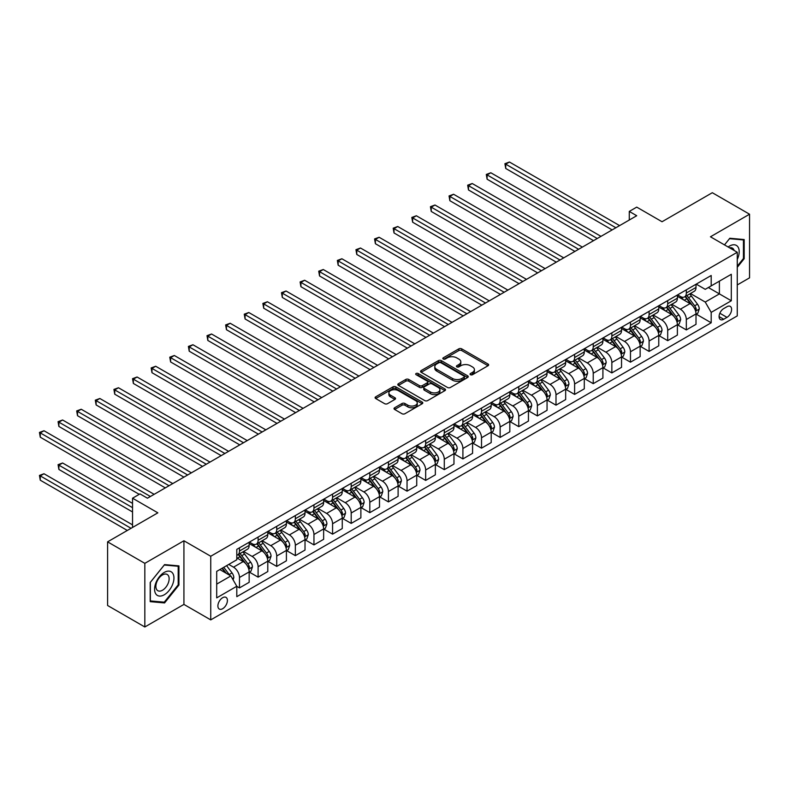 <?xml version="1.0" encoding="UTF-8"?>
<svg xmlns="http://www.w3.org/2000/svg" width="789" height="789" viewBox="0 0 789 789"><rect width="100%" height="100%" fill="white"/><g stroke="black" fill="none" stroke-linecap="round" stroke-linejoin="round"><path stroke-width="1.18" d="M470.471 374.706A1.45 0.838 0 0 0 472.512 374.706L488.046 365.731A2.071 1.193 0 0 0 488.657 364.893A2.071 1.193 0 0 0 488.046 364.045L461.733 348.856A2.071 1.193 0 0 0 458.803 348.856L443.27 357.821A1.45 0.838 0 0 0 442.846 358.413A1.45 0.838 0 0 0 443.27 359.005A1.45 0.838 0 0 0 445.321 359.005L447.333 357.841A6.618 3.817 0 0 1 456.683 357.841L458.882 359.113A6.618 3.817 0 0 1 460.815 361.806A6.618 3.817 0 0 1 458.882 364.508L456.87 365.672A1.45 0.838 0 0 0 456.446 366.264A1.45 0.838 0 0 0 456.87 366.855A1.45 0.838 0 0 0 458.922 366.855L460.924 365.692A6.618 3.817 0 0 1 470.283 365.692L472.473 366.954A6.618 3.817 0 0 1 474.416 369.656A6.618 3.817 0 0 1 472.473 372.359L470.471 373.522A1.45 0.838 0 0 0 470.047 374.114A1.45 0.838 0 0 0 470.471 374.706L470.471 373.522M222.656 608.714A6.736 3.896 120 0 0 227.054 602.766A6.736 3.896 120 0 0 226.019 597.372A6.736 3.896 120 0 0 222.656 597.707A6.736 3.896 120 0 0 218.247 603.644A6.736 3.896 120 0 0 219.283 609.039A6.736 3.896 120 0 0 222.656 608.714M394.628 407.765A2.071 1.193 0 0 0 394.017 408.613A2.071 1.193 0 0 0 394.628 409.461L402.005 413.722A2.071 1.193 0 0 0 404.935 413.722L422.184 403.761A2.071 1.193 0 0 0 422.786 402.913A2.071 1.193 0 0 0 422.184 402.074L395.871 386.876A2.071 1.193 0 0 0 392.942 386.876L375.692 396.837A2.071 1.193 0 0 0 375.091 397.686A2.071 1.193 0 0 0 375.692 398.524L384.608 403.672A2.071 1.193 0 0 0 387.537 403.672L394.914 399.412A2.071 1.193 0 0 0 395.526 398.573A2.071 1.193 0 0 0 394.914 397.725L390.496 395.171A5.533 3.195 0 0 1 388.878 392.912A5.533 3.195 0 0 1 392.291 389.963A5.533 3.195 0 0 1 398.317 390.654L415.645 400.654A5.533 3.195 0 0 1 417.263 402.913A5.533 3.195 0 0 1 413.85 405.862A5.533 3.195 0 0 1 407.824 405.171L404.935 403.504A2.071 1.193 0 0 0 402.005 403.504L394.628 407.765L394.628 409.461M737.261 284.947L749.55 277.846L749.55 214.213L712.309 192.713L662.04 221.739L636.723 207.122L629.277 211.422L636.723 215.722L147.435 498.204L139.988 493.904L132.542 498.204L132.542 527.446M144.831 563.346L144.831 626.979L183.926 604.413L183.926 540.771L144.831 563.346L107.59 541.846L157.859 512.83L132.542 498.204M183.926 540.771L210.742 556.255L737.261 252.263L737.261 315.906L210.742 619.888L210.742 556.255M749.55 214.213L710.455 236.789L737.261 252.263M447.481 387.468A2.071 1.193 0 0 0 450.401 387.468L467.65 377.507A2.071 1.193 0 0 0 468.262 376.669A2.071 1.193 0 0 0 467.65 375.82L441.337 360.632A2.071 1.193 0 0 0 438.408 360.632L421.158 370.583A2.071 1.193 0 0 0 420.557 371.432A2.071 1.193 0 0 0 421.158 372.28L447.481 387.468M416.691 375.012A1.45 0.838 0 0 1 418.16 375.219L444.888 390.654L427.668 400.595A2.071 1.193 0 0 1 424.738 400.595L398.425 385.397L398.425 383.71A2.071 1.193 0 0 0 397.824 384.559A2.071 1.193 0 0 0 398.425 385.397M398.425 383.71L405.812 379.45A2.071 1.193 0 0 1 408.732 379.45L419.403 385.614A2.071 1.193 0 0 0 422.332 385.614L427.224 382.783A2.071 1.193 0 0 0 427.835 381.945A2.071 1.193 0 0 0 427.224 381.097L416.119 374.686A1.45 0.838 0 0 1 415.695 374.094A1.45 0.838 0 0 1 416.582 373.315A1.45 0.838 0 0 1 418.16 373.503L444.917 388.947A2.071 1.193 0 0 1 445.529 389.796A2.071 1.193 0 0 1 444.917 390.634L444.917 388.947M144.831 626.979L107.59 605.488L107.59 541.846M726.985 306.704L723.71 308.598A6.529 3.767 120 0 0 719.44 314.347A6.529 3.767 120 0 0 720.446 319.584A6.529 3.767 120 0 0 723.71 319.259L726.985 317.365A6.529 3.767 120 0 0 731.255 311.606A6.529 3.767 120 0 0 730.249 306.379A6.529 3.767 120 0 0 726.985 306.704M696.223 284.129L705.238 289.326L711.195 285.894L711.195 275.489L236.799 549.371L236.799 559.776L216.699 571.384L216.699 597.875L236.799 586.266L236.799 596.671L711.195 322.78L711.195 312.375L705.238 302.059L690.424 293.508M711.195 285.894L731.304 274.286L731.304 300.767L711.195 312.375M183.926 604.413L210.742 619.888M629.277 211.422L629.277 220.023M708.364 287.521L719.39 293.893L719.39 281.16L731.304 274.286M705.238 302.059L719.39 293.893L731.304 300.767M216.699 584.116L230.842 575.95L219.825 569.579M236.799 586.355L239.481 587.904L239.481 577.489A8.423 4.862 -120 0 0 233.524 567.173L228.761 564.421M239.481 587.904L249.166 582.312L249.166 571.907A8.423 4.862 -120 0 0 243.209 561.581L236.799 557.882M249.393 572.124L258.102 577.154L258.102 566.749A8.423 4.862 -120 0 0 252.145 556.423L243.594 551.491M258.102 577.154L267.787 571.561L267.787 561.157A8.423 4.862 -120 0 0 261.83 550.84L249.166 543.522M268.004 561.374L276.722 566.403L276.722 555.998A8.423 4.862 -120 0 0 270.765 545.672L262.204 540.741M276.722 566.403L286.407 560.811L286.407 550.406A8.423 4.862 -120 0 0 280.44 540.09L267.787 532.772M286.624 550.623L295.342 555.653L295.342 545.248A8.423 4.862 -120 0 0 289.385 534.922L280.825 529.991M295.342 555.653L305.018 550.061L305.018 539.656A8.423 4.862 -120 0 0 299.061 529.34L286.407 522.032M305.244 539.873L313.953 544.903L313.953 534.498A8.423 4.862 -120 0 0 307.996 524.182L299.445 519.241M313.953 544.903L323.638 539.311L323.638 528.906A8.423 4.862 -120 0 0 317.681 518.59L305.018 511.282M323.865 529.123L332.573 534.153L332.573 523.748A8.423 4.862 -120 0 0 326.616 513.432L318.066 508.491M332.573 534.153L342.258 528.561L342.258 518.156A8.423 4.862 -120 0 0 336.301 507.84L323.638 500.532M342.485 518.373L351.194 523.403L351.194 512.998A8.423 4.862 -120 0 0 345.237 502.682L336.686 497.741M351.194 523.403L360.879 517.811L360.879 507.406A8.423 4.862 -120 0 0 354.922 497.09L342.258 489.782M361.096 507.623L369.814 512.653L369.814 502.248A8.423 4.862 -120 0 0 363.857 491.932L355.297 486.991M369.814 512.653L379.489 507.061L379.489 496.656A8.423 4.862 -120 0 0 373.532 486.34L360.879 479.031M379.716 496.873L388.435 501.903L388.435 491.498A8.423 4.862 -120 0 0 382.468 481.182L373.917 476.24M388.435 501.903L398.11 496.32L398.11 485.916A8.423 4.862 -120 0 0 392.153 475.589L379.489 468.281M398.337 486.123L407.045 491.152L407.045 480.748A8.423 4.862 -120 0 0 401.088 470.431L392.537 465.49M407.045 491.152L416.73 485.57L416.73 475.165A8.423 4.862 -120 0 0 410.773 464.839L398.11 457.531M416.957 475.373L425.666 480.412L425.666 469.997A8.423 4.862 -120 0 0 419.709 459.681L411.158 454.74M425.666 480.412L435.35 474.82L435.35 464.415A8.423 4.862 -120 0 0 429.394 454.089L416.73 446.781M435.567 464.632L444.286 469.662L444.286 459.257A8.423 4.862 -120 0 0 438.329 448.931L429.768 443.99M444.286 469.662L453.971 464.07L453.971 453.665A8.423 4.862 -120 0 0 448.004 443.349L435.35 436.031M454.188 453.882L462.906 458.912L462.906 448.507A8.423 4.862 -120 0 0 456.949 438.181L448.389 433.25M462.906 458.912L472.581 453.32L472.581 442.915A8.423 4.862 -120 0 0 466.624 432.599L453.971 425.281M472.808 443.132L481.517 448.162L481.517 437.757A8.423 4.862 -120 0 0 475.56 427.431L467.009 422.5M481.517 448.162L491.202 442.57L491.202 432.165A8.423 4.862 -120 0 0 485.245 421.849L472.581 414.541M491.429 432.382L500.137 437.412L500.137 427.007A8.423 4.862 -120 0 0 494.18 416.691L485.629 411.75M500.137 437.412L509.822 431.82L509.822 421.415A8.423 4.862 -120 0 0 503.865 411.099L491.202 403.79M510.049 421.632L518.758 426.662L518.758 416.257A8.423 4.862 -120 0 0 512.801 405.94L504.25 400.999M518.758 426.662L528.443 421.07L528.443 410.665A8.423 4.862 -120 0 0 522.486 400.348L509.822 393.04M528.66 410.882L537.378 415.911L537.378 405.507A8.423 4.862 -120 0 0 531.421 395.19L522.86 390.249M537.378 415.911L547.053 410.319L547.053 399.915A8.423 4.862 -120 0 0 541.096 389.598L528.443 382.29M547.28 400.131L555.998 405.161L555.998 394.756A8.423 4.862 -120 0 0 550.041 384.44L541.481 379.499M555.998 405.161L565.674 399.569L565.674 389.164A8.423 4.862 -120 0 0 559.717 378.848L547.053 371.54M565.9 389.381L574.609 394.411L574.609 384.006A8.423 4.862 -120 0 0 568.652 373.69L560.101 368.749M574.609 394.411L584.294 388.829L584.294 378.424A8.423 4.862 -120 0 0 578.337 368.098L565.674 360.79M584.521 378.631L593.229 383.661L593.229 373.256A8.423 4.862 -120 0 0 587.272 362.94L578.722 357.999M593.229 383.661L602.914 378.079L602.914 367.674A8.423 4.862 -120 0 0 596.957 357.348L584.294 350.04M603.131 367.881L611.85 372.921L611.85 362.506A8.423 4.862 -120 0 0 605.893 352.19L597.342 347.249M611.85 372.921L621.535 367.329L621.535 356.924A8.423 4.862 -120 0 0 615.578 346.598L602.914 339.29M621.752 357.141L630.47 362.171L630.47 351.766A8.423 4.862 -120 0 0 624.513 341.44L615.953 336.499M630.47 362.171L640.145 356.579L640.145 346.174A8.423 4.862 -120 0 0 634.188 335.858L621.535 328.54M640.372 346.391L649.091 351.421L649.091 341.016A8.423 4.862 -120 0 0 643.124 330.69L634.573 325.758M649.091 351.421L658.766 345.829L658.766 335.424A8.423 4.862 -120 0 0 652.809 325.107L640.145 317.789M658.993 335.641L667.701 340.67L667.701 330.266A8.423 4.862 -120 0 0 661.744 319.939L653.193 315.008M667.701 340.67L677.386 335.078L677.386 324.673A8.423 4.862 -120 0 0 671.429 314.357L658.766 307.049M677.613 324.89L686.322 329.92L686.322 319.515A8.423 4.862 -120 0 0 680.365 309.199L671.814 304.258M686.322 329.92L696.006 324.328L696.006 313.923A8.423 4.862 -120 0 0 690.05 303.607L677.386 296.299M677.613 294.879L680.365 296.467A8.423 4.862 -120 0 0 684.576 296.881A8.423 4.862 -120 0 0 686.322 293.025L686.322 289.849M658.993 305.629L661.744 307.217A8.423 4.862 -120 0 0 665.955 307.631A8.423 4.862 -120 0 0 667.701 303.775L667.701 300.599M640.372 316.379L643.124 317.967A8.423 4.862 -120 0 0 647.345 318.381A8.423 4.862 -120 0 0 649.091 314.525L649.091 311.339M621.752 327.119L624.513 328.717A8.423 4.862 -120 0 0 628.725 329.131A8.423 4.862 -120 0 0 630.47 325.275L630.47 322.09M603.131 337.87L605.893 339.467A8.423 4.862 -120 0 0 610.104 339.881A8.423 4.862 -120 0 0 611.85 336.025L611.85 332.84M584.521 348.62L587.272 350.217A8.423 4.862 -120 0 0 591.484 350.632A8.423 4.862 -120 0 0 593.229 346.775L593.229 343.59M565.9 359.37L568.652 360.958A8.423 4.862 -120 0 0 572.863 361.382A8.423 4.862 -120 0 0 574.609 357.525L574.609 354.34M547.28 370.12L550.041 371.708A8.423 4.862 -120 0 0 554.253 372.132A8.423 4.862 -120 0 0 555.998 368.276L555.998 365.09M528.66 380.87L531.421 382.458A8.423 4.862 -120 0 0 535.632 382.882A8.423 4.862 -120 0 0 537.378 379.026L537.378 375.84M510.049 391.62L512.801 393.208A8.423 4.862 -120 0 0 517.012 393.632A8.423 4.862 -120 0 0 518.758 389.766L518.758 386.59M491.429 402.37L494.18 403.958A8.423 4.862 -120 0 0 498.392 404.372A8.423 4.862 -120 0 0 500.137 400.516L500.137 397.34M472.808 413.12L475.56 414.708A8.423 4.862 -120 0 0 479.781 415.122A8.423 4.862 -120 0 0 481.517 411.266L481.517 408.091M454.188 423.871L456.949 425.458A8.423 4.862 -120 0 0 461.161 425.873A8.423 4.862 -120 0 0 462.906 422.016L462.906 418.831M435.567 434.611L438.329 436.209A8.423 4.862 -120 0 0 442.54 436.623A8.423 4.862 -120 0 0 444.286 432.767L444.286 429.581M416.957 445.361L419.709 446.959A8.423 4.862 -120 0 0 423.92 447.373A8.423 4.862 -120 0 0 425.666 443.517L425.666 440.331M398.337 456.111L401.088 457.709A8.423 4.862 -120 0 0 405.299 458.123A8.423 4.862 -120 0 0 407.045 454.267L407.045 451.081M379.716 466.861L382.468 468.459A8.423 4.862 -120 0 0 386.689 468.873A8.423 4.862 -120 0 0 388.435 465.017L388.435 461.831M361.096 477.611L363.857 479.199A8.423 4.862 -120 0 0 368.068 479.623A8.423 4.862 -120 0 0 369.814 475.767L369.814 472.581M342.485 488.361L345.237 489.949A8.423 4.862 -120 0 0 349.448 490.373A8.423 4.862 -120 0 0 351.194 486.517L351.194 483.332M323.865 499.112L326.616 500.699A8.423 4.862 -120 0 0 330.828 501.123A8.423 4.862 -120 0 0 332.573 497.257L332.573 494.082M305.244 509.862L307.996 511.45A8.423 4.862 -120 0 0 312.217 511.864A8.423 4.862 -120 0 0 313.953 508.008L313.953 504.832M286.624 520.612L289.385 522.2A8.423 4.862 -120 0 0 293.597 522.614A8.423 4.862 -120 0 0 295.342 518.758L295.342 515.582M268.004 531.362L270.765 532.95A8.423 4.862 -120 0 0 274.976 533.364A8.423 4.862 -120 0 0 276.722 529.508L276.722 526.332M249.393 542.102L252.145 543.7A8.423 4.862 -120 0 0 256.356 544.114A8.423 4.862 -120 0 0 258.102 540.258L258.102 537.072M696.223 314.14L711.195 322.78M684.576 296.881L694.261 291.299A8.423 4.862 -120 0 0 696.006 287.443L696.006 284.257M665.955 307.631L675.64 302.049A8.423 4.862 -120 0 0 677.386 298.183L677.386 295.007M647.345 318.381L657.02 312.789A8.423 4.862 -120 0 0 658.766 308.933L658.766 305.757M628.725 329.131L638.4 323.539A8.423 4.862 -120 0 0 640.145 319.683L640.145 316.507M610.104 339.881L619.789 334.289A8.423 4.862 -120 0 0 621.535 330.433L621.535 327.257M591.484 350.632L601.169 345.04A8.423 4.862 -120 0 0 602.914 341.183L602.914 337.998M572.863 361.382L582.548 355.79A8.423 4.862 -120 0 0 584.294 351.933L584.294 348.748M554.253 372.132L563.928 366.54A8.423 4.862 -120 0 0 565.674 362.684L565.674 359.498M535.632 382.882L545.317 377.29A8.423 4.862 -120 0 0 547.053 373.434L547.053 370.248M517.012 393.632L526.697 388.04A8.423 4.862 -120 0 0 528.443 384.184L528.443 380.998M498.392 404.372L508.077 398.79A8.423 4.862 -120 0 0 509.822 394.934L509.822 391.748M479.781 415.122L489.456 409.54A8.423 4.862 -120 0 0 491.202 405.674L491.202 402.498M461.161 425.873L470.836 420.281A8.423 4.862 -120 0 0 472.581 416.424L472.581 413.249M442.54 436.623L452.225 431.031A8.423 4.862 -120 0 0 453.971 427.174L453.971 423.999M423.92 447.373L433.605 441.781A8.423 4.862 -120 0 0 435.35 437.925L435.35 434.749M405.299 458.123L414.984 452.531A8.423 4.862 -120 0 0 416.73 448.675L416.73 445.489M386.689 468.873L396.364 463.281A8.423 4.862 -120 0 0 398.11 459.425L398.11 456.239M368.068 479.623L377.753 474.031A8.423 4.862 -120 0 0 379.489 470.175L379.489 466.989M349.448 490.373L359.133 484.781A8.423 4.862 -120 0 0 360.879 480.925L360.879 477.739M330.828 501.123L340.513 495.531A8.423 4.862 -120 0 0 342.258 491.675L342.258 488.49M312.217 511.864L321.892 506.282A8.423 4.862 -120 0 0 323.638 502.425L323.638 499.24M293.597 522.614L303.272 517.032A8.423 4.862 -120 0 0 305.018 513.166L305.018 509.99M274.976 533.364L284.661 527.772A8.423 4.862 -120 0 0 286.407 523.916L286.407 520.74M256.356 544.114L266.041 538.522A8.423 4.862 -120 0 0 267.787 534.666L267.787 531.49M236.799 555.209A8.423 4.862 -120 0 0 237.736 554.864L247.421 549.272A8.423 4.862 -120 0 0 249.166 545.416L249.166 542.24M237.736 554.864A8.423 4.862 -120 0 0 239.481 551.008L239.481 547.822M230.842 575.95L236.799 586.266M737.261 267.323L744.185 258.713L744.185 239.55L729.815 238.258L724.489 244.896L729.519 238.682L743.445 239.935L743.445 258.496L737.261 266.189M150.196 601.652L164.566 602.934L178.935 585.053L178.935 565.891L164.566 564.608L150.196 582.489L150.196 601.652M743.445 258.279L744.185 258.713M178.196 584.629L178.935 585.053M163.047 602.056L164.566 602.934M471.043 374.903L472.473 374.085A6.618 3.817 0 0 0 474.416 371.382L474.416 369.656M460.815 361.806L460.815 363.532A6.618 3.817 0 0 1 458.882 366.234L457.452 367.053M488.016 365.751L461.733 350.572A2.071 1.193 0 0 0 458.803 350.572L443.852 359.212M467.621 377.527L441.337 362.348A2.071 1.193 0 0 0 438.408 362.348L421.188 372.29M464.001 377.26A1.45 0.838 0 0 0 464.425 376.669A1.45 0.838 0 0 0 464.001 376.077L440.893 362.743A1.45 0.838 0 0 0 438.852 362.743L436.731 363.966A6.618 3.817 0 0 0 434.798 366.668A6.618 3.817 0 0 0 436.731 369.36L452.521 378.483A6.618 3.817 0 0 0 461.881 378.483L464.001 377.26L464.001 378.976A1.45 0.838 0 0 0 464.425 378.385L464.425 376.669M434.798 366.668L434.798 368.384A6.618 3.817 0 0 0 436.731 371.086L436.731 369.36M464.001 378.976L461.881 380.199A6.618 3.817 0 0 1 452.521 380.199L436.731 371.086M398.455 385.417L405.812 381.176L405.812 379.45M427.835 381.945L427.835 383.661A2.071 1.193 0 0 1 427.224 384.509L422.332 387.33A2.071 1.193 0 0 1 419.403 387.33L408.732 381.176A2.071 1.193 0 0 0 405.812 381.176M430.478 392.005A5.533 3.195 0 0 0 436.504 392.695A5.533 3.195 0 0 0 439.927 389.746A5.533 3.195 0 0 0 438.299 387.488L432.194 383.967A2.071 1.193 0 0 0 429.275 383.967L424.374 386.797A2.071 1.193 0 0 0 423.772 387.636A2.071 1.193 0 0 0 424.374 388.484L430.478 392.005L430.478 393.731A5.533 3.195 0 0 0 436.504 394.421A5.533 3.195 0 0 0 439.927 391.472L439.927 389.746M423.772 387.636L423.772 389.362A2.071 1.193 0 0 0 424.374 390.2L424.374 388.484M430.478 393.731L424.374 390.2M417.263 402.913L417.263 404.639A5.533 3.195 0 0 1 413.85 407.588A5.533 3.195 0 0 1 407.824 406.897L404.935 405.23A2.071 1.193 0 0 0 402.005 405.23L394.658 409.471M388.878 392.912L388.878 394.638A5.533 3.195 0 0 0 390.496 396.897L390.496 395.171M394.914 397.725L394.914 399.412L390.496 396.897M422.184 402.074L422.184 403.761L395.871 388.602A2.071 1.193 0 0 0 392.942 388.602L375.722 398.544L375.692 396.837M696.006 314.269L697.792 313.233L699.281 308.933A5.582 3.225 -120 0 0 697.496 304.179L691.411 296.062A16.115 9.3 -120 0 0 689.655 293.952M683.599 299.889A16.115 9.3 -120 0 0 680.305 296.427M695.494 310.846L696.263 309.18A5.582 3.225 -120 0 0 694.665 305.816L688.58 297.69A16.115 9.3 -120 0 0 686.824 295.589M685.325 296.457A13.374 7.722 60 0 1 687.525 298.952L692.673 305.826M505.729 211.462L574.915 251.405L468.488 189.962L468.488 185.662L472.216 183.512L582.361 247.105M685.039 296.615A16.115 9.3 60 0 1 686.795 298.725L690.839 304.13M615.874 227.755L505.729 164.171L509.447 162.021L619.592 225.605M612.146 229.905L505.729 168.471L505.729 164.171L504.911 163.698L509.447 162.021M505.729 168.471L504.911 163.698M677.386 325.019L679.171 323.983L680.66 319.683A5.582 3.225 -120 0 0 678.885 314.929L672.79 306.813A16.115 9.3 -120 0 0 671.035 304.702M664.979 310.629A16.115 9.3 -120 0 0 661.685 307.177M676.873 321.596L677.652 319.92A5.582 3.225 -120 0 0 676.055 316.567L669.969 308.44A16.115 9.3 -120 0 0 668.204 306.339M666.705 307.207A13.374 7.722 60 0 1 668.904 309.702L674.053 316.576M487.109 222.212L556.294 262.155L449.868 200.712L449.868 196.412L453.596 194.262L563.74 257.855M666.419 307.365A16.115 9.3 60 0 1 668.175 309.475L672.228 314.88M658.766 335.769L660.551 334.733L662.04 330.433A5.582 3.225 -120 0 0 660.265 325.679L654.18 317.553A16.115 9.3 -120 0 0 652.414 315.452M646.369 321.379A16.115 9.3 -120 0 0 643.065 317.928M658.263 332.347L659.032 330.67A5.582 3.225 -120 0 0 657.434 327.317L651.349 319.19A16.115 9.3 -120 0 0 649.584 317.089M648.085 317.947A13.374 7.722 60 0 1 650.284 320.452L655.432 327.327M468.488 232.962L537.674 272.905L431.248 211.462L431.248 207.162L434.976 205.012L545.12 268.605M647.799 318.115A16.115 9.3 60 0 1 649.564 320.226L653.608 325.62M640.145 346.519L641.94 345.483L643.429 341.183A5.582 3.225 -120 0 0 641.644 336.43L635.559 328.303A16.115 9.3 -120 0 0 633.804 326.202M627.748 332.13A16.115 9.3 -120 0 0 624.444 328.678M639.642 343.097L640.412 341.42A5.582 3.225 -120 0 0 638.814 338.067L632.729 329.94A16.115 9.3 -120 0 0 630.973 327.839M629.474 328.697A13.374 7.722 60 0 1 631.664 331.193L636.812 338.077M449.868 243.712L519.054 283.655L412.637 222.212L412.637 217.912L416.355 215.762L526.5 279.355M629.178 328.865A16.115 9.3 60 0 1 630.944 330.976L634.987 336.37M597.253 238.505L487.109 174.911L490.827 172.761L600.971 236.355M593.525 240.655L487.109 179.211L487.109 174.911L486.29 174.448L490.827 172.761M487.109 179.211L486.29 174.448M578.633 249.255L467.67 185.188L472.216 183.512M468.488 189.962L467.67 185.188M560.012 260.005L449.049 195.938L453.596 194.262M449.868 200.712L449.049 195.938M621.535 357.269L623.32 356.233L624.809 351.933A5.582 3.225 -120 0 0 623.024 347.18L616.939 339.053A16.115 9.3 -120 0 0 615.183 336.952M609.128 342.88A16.115 9.3 -120 0 0 605.834 339.428M621.022 353.847L621.791 352.17A5.582 3.225 -120 0 0 620.193 348.817L614.108 340.69A16.115 9.3 -120 0 0 612.353 338.58M610.854 339.448A13.374 7.722 60 0 1 613.043 341.943L618.201 348.817M431.248 254.462L500.433 294.405L394.017 232.962L394.017 228.662L397.735 226.512L507.889 290.105M610.568 339.615A16.115 9.3 60 0 1 612.323 341.726L616.367 347.121M541.402 270.755L430.429 206.688L434.976 205.012M431.248 211.462L430.429 206.688M737.261 259.492A13.689 7.91 120 0 0 737.902 246.829A13.689 7.91 120 0 0 728.129 246.996M734.125 250.458A9.369 5.415 120 0 0 733.494 249.097A9.369 5.415 120 0 0 732.439 248.121A9.369 5.415 120 0 0 729.569 247.825M742.518 239.392L743.445 239.935M164.27 572.419A13.689 7.91 120 0 0 154.585 589.186A13.689 7.91 120 0 0 164.27 594.778A13.689 7.91 120 0 0 173.945 578.012A13.689 7.91 120 0 0 164.27 572.419M162.504 574.925A9.369 5.415 120 0 0 156.38 583.189A9.369 5.415 120 0 0 157.82 590.695A9.369 5.415 120 0 0 162.504 590.231A9.369 5.415 120 0 0 168.629 581.976A9.369 5.415 120 0 0 167.189 574.461A9.369 5.415 120 0 0 162.504 574.925M178.196 584.846L164.27 602.165L150.344 600.922L150.344 582.351L164.27 565.032L178.196 566.275L178.196 584.846M177.269 565.743L178.196 566.275M602.914 368.019L604.699 366.984L606.189 362.684A5.582 3.225 -120 0 0 604.404 357.93L598.318 349.803A16.115 9.3 -120 0 0 596.563 347.702M590.507 353.63A16.115 9.3 -120 0 0 587.213 350.178M602.401 364.597L603.171 362.92A5.582 3.225 -120 0 0 601.573 359.567L595.488 351.44A16.115 9.3 -120 0 0 593.732 349.33M592.233 350.198A13.374 7.722 60 0 1 594.433 352.693L599.581 359.567M412.637 265.212L481.823 305.156L375.396 243.712L375.396 239.412L379.124 237.262L489.269 300.856M591.947 350.365A16.115 9.3 60 0 1 593.703 352.466L597.746 357.871M584.294 378.759L586.079 377.734L587.568 373.434A5.582 3.225 -120 0 0 585.793 368.68L579.708 360.553A16.115 9.3 -120 0 0 577.942 358.453M571.897 364.38A16.115 9.3 -120 0 0 568.593 360.928M583.781 375.347L584.56 373.67A5.582 3.225 -120 0 0 582.963 370.307L576.877 362.19A16.115 9.3 -120 0 0 575.112 360.08M573.613 360.948A13.374 7.722 60 0 1 575.812 363.443L580.96 370.317M394.017 275.963L463.202 315.906L356.776 254.462L356.776 250.162L360.504 248.012L470.648 311.606M573.327 361.115A16.115 9.3 60 0 1 575.082 363.216L579.136 368.621M565.674 389.51L567.459 388.484L568.948 384.184A5.582 3.225 -120 0 0 567.173 379.43L561.087 371.303A16.115 9.3 -120 0 0 559.322 369.193M553.276 375.13A16.115 9.3 -120 0 0 549.972 371.678M565.171 386.097L565.94 384.421A5.582 3.225 -120 0 0 564.342 381.057L558.257 372.941A16.115 9.3 -120 0 0 556.501 370.83M555.002 371.698A13.374 7.722 60 0 1 557.192 374.193L562.34 381.067M375.396 286.713L444.582 326.656L338.165 265.212L338.165 260.912L341.884 258.762L452.028 322.356M554.706 371.866A16.115 9.3 60 0 1 556.472 373.966L560.515 379.371M547.053 400.26L548.848 399.234L550.337 394.934A5.582 3.225 -120 0 0 548.552 390.18L542.467 382.054A16.115 9.3 -120 0 0 540.712 379.943M534.656 385.88A16.115 9.3 -120 0 0 531.362 382.428M546.55 396.847L547.319 395.171A5.582 3.225 -120 0 0 545.722 391.808L539.637 383.691A16.115 9.3 -120 0 0 537.881 381.58M536.382 382.448A13.374 7.722 60 0 1 538.571 384.943L543.729 391.817M356.776 297.453L425.961 337.396L319.545 275.963L319.545 271.663L323.263 269.513L433.408 333.096M536.096 382.616A16.115 9.3 60 0 1 537.851 384.716L541.895 390.121M528.443 411.01L530.228 409.974L531.717 405.674A5.582 3.225 -120 0 0 529.932 400.93L523.847 392.804A16.115 9.3 -120 0 0 522.091 390.693M516.036 396.63A16.115 9.3 -120 0 0 512.742 393.178M527.93 407.588L528.699 405.921A5.582 3.225 -120 0 0 527.101 402.558L521.016 394.431A16.115 9.3 -120 0 0 519.261 392.33M517.762 393.198A13.374 7.722 60 0 1 519.961 395.693L525.109 402.568M338.165 308.203L407.341 348.146M517.476 393.366A16.115 9.3 60 0 1 519.231 395.467L523.275 400.871M522.782 281.505L411.819 217.439L416.355 215.762M412.637 222.212L411.819 217.439M504.161 292.255L393.198 228.189L397.735 226.512M394.017 232.962L393.198 228.189M485.541 303.006L374.578 238.939L379.124 237.262M375.396 243.712L374.578 238.939M466.92 313.756L355.957 249.689L360.504 248.012M356.776 254.462L355.957 249.689M448.31 324.506L337.347 260.439L341.884 258.762M338.165 265.212L337.347 260.439M509.822 421.76L511.607 420.724L513.097 416.424A5.582 3.225 -120 0 0 511.311 411.671L505.226 403.554A16.115 9.3 -120 0 0 503.471 401.443M497.415 407.38A16.115 9.3 -120 0 0 494.121 403.919M509.309 418.338L510.089 416.671A5.582 3.225 -120 0 0 508.491 413.308L502.396 405.181A16.115 9.3 -120 0 0 500.64 403.08M499.141 403.948A13.374 7.722 60 0 1 501.34 406.443L506.489 413.318M319.545 318.953L388.73 358.896L282.304 297.453L282.304 293.153L286.032 291.003L396.177 354.596M498.855 404.106A16.115 9.3 60 0 1 500.611 406.217L504.654 411.621M429.689 335.246L318.726 271.189L323.263 269.513M319.545 275.963L318.726 271.189M491.202 432.51L492.987 431.475L494.476 427.174A5.582 3.225 -120 0 0 492.701 422.421L486.616 414.304A16.115 9.3 -120 0 0 484.85 412.193M478.805 418.121A16.115 9.3 -120 0 0 475.501 414.669M490.699 429.088L491.468 427.411A5.582 3.225 -120 0 0 489.87 424.058L483.785 415.931A16.115 9.3 -120 0 0 482.02 413.831M480.521 414.698A13.374 7.722 60 0 1 482.72 417.194L487.868 424.068M300.925 329.703L370.11 369.647L263.684 308.203L263.684 303.903L267.412 301.753L377.556 365.346M480.235 414.856A16.115 9.3 60 0 1 481.99 416.967L486.044 422.371M411.069 345.996L300.925 282.403L304.653 280.253L414.797 343.846M407.351 348.146L300.925 286.703L300.925 282.403L300.106 281.939L304.653 280.253M300.925 286.703L300.106 281.939M472.581 443.26L474.376 442.225L475.866 437.925A5.582 3.225 -120 0 0 474.081 433.171L467.995 425.054A16.115 9.3 -120 0 0 466.24 422.943M460.184 428.871A16.115 9.3 -120 0 0 456.88 425.419M472.078 439.838L472.848 438.161A5.582 3.225 -120 0 0 471.25 434.808L465.165 426.681A16.115 9.3 -120 0 0 463.409 424.581M461.91 425.439A13.374 7.722 60 0 1 464.1 427.944L469.248 434.818M282.304 340.453L351.49 380.397L245.073 318.953L245.073 314.653L248.791 312.503L358.936 376.097M461.614 425.606A16.115 9.3 60 0 1 463.38 427.717L467.423 433.112M392.449 356.746L281.486 292.68L286.032 291.003M282.304 297.453L281.486 292.68M453.971 454.01L455.756 452.975L457.245 448.675A5.582 3.225 -120 0 0 455.46 443.921L449.375 435.794A16.115 9.3 -120 0 0 447.619 433.694M441.564 439.621A16.115 9.3 -120 0 0 438.27 436.169M453.458 450.588L454.227 448.911A5.582 3.225 -120 0 0 452.63 445.558L446.544 437.431A16.115 9.3 -120 0 0 444.789 435.331M443.29 436.189A13.374 7.722 60 0 1 445.479 438.684L450.637 445.568M263.684 351.204L332.869 391.147L226.453 329.703L226.453 325.403L230.171 323.253L340.325 386.847M443.004 436.356A16.115 9.3 60 0 1 444.759 438.467L448.803 443.862M373.838 367.496L262.865 303.43L267.412 301.753M263.684 308.203L262.865 303.43M435.35 464.76L437.136 463.725L438.625 459.425A5.582 3.225 -120 0 0 436.84 454.671L430.755 446.544A16.115 9.3 -120 0 0 428.999 444.444M422.943 450.371A16.115 9.3 -120 0 0 419.649 446.919M434.838 461.338L435.607 459.662A5.582 3.225 -120 0 0 434.009 456.308L427.924 448.182A16.115 9.3 -120 0 0 426.168 446.071M424.669 446.939A13.374 7.722 60 0 1 426.869 449.434L432.017 456.308M245.073 361.954L314.259 401.897L207.832 340.453L207.832 336.153L211.56 334.003L321.705 397.597M424.383 447.107A16.115 9.3 60 0 1 426.139 449.217L430.183 454.612M355.218 378.247L244.255 314.18L248.791 312.503M245.073 318.953L244.255 314.18M416.73 475.511L418.515 474.475L420.004 470.175A5.582 3.225 -120 0 0 418.229 465.421L412.144 457.295A16.115 9.3 -120 0 0 410.379 455.194M404.333 461.121A16.115 9.3 -120 0 0 401.029 457.669M416.217 472.088L416.996 470.412A5.582 3.225 -120 0 0 415.399 467.058L409.313 458.932A16.115 9.3 -120 0 0 407.548 456.821M406.049 457.689A13.374 7.722 60 0 1 408.248 460.184L413.397 467.058M226.453 372.704L295.638 412.647L189.212 351.204L189.212 346.904L192.94 344.754L303.084 408.347M405.763 457.857A16.115 9.3 60 0 1 407.518 459.957L411.572 465.362M336.597 388.997L225.634 324.93L230.171 323.253M226.453 329.703L225.634 324.93M398.11 486.251L399.895 485.225L401.384 480.925A5.582 3.225 -120 0 0 399.609 476.171L393.524 468.045A16.115 9.3 -120 0 0 391.758 465.944M385.713 471.871A16.115 9.3 -120 0 0 382.409 468.419M397.607 482.838L398.376 481.162A5.582 3.225 -120 0 0 396.778 477.799L390.693 469.682A16.115 9.3 -120 0 0 388.938 467.571M387.429 468.439A13.374 7.722 60 0 1 389.628 470.934L394.776 477.809M207.832 383.454L277.018 423.397L170.602 361.954L170.602 357.654L174.32 355.504L284.464 419.097M387.143 468.607A16.115 9.3 60 0 1 388.908 470.708L392.952 476.112M379.489 497.001L381.284 495.975L382.773 491.675A5.582 3.225 -120 0 0 380.988 486.921L374.903 478.795A16.115 9.3 -120 0 0 373.148 476.684M367.092 482.621A16.115 9.3 -120 0 0 363.788 479.17M378.986 493.589L379.756 491.912A5.582 3.225 -120 0 0 378.158 488.549L372.073 480.432A16.115 9.3 -120 0 0 370.317 478.321M368.818 479.189A13.374 7.722 60 0 1 371.008 481.684L376.166 488.559M189.212 394.204L258.397 434.147L151.981 372.704L151.981 368.404L155.699 366.254L265.844 429.847M368.522 479.357A16.115 9.3 60 0 1 370.288 481.458L374.331 486.862M360.879 507.751L362.664 506.725L364.153 502.425A5.582 3.225 -120 0 0 362.368 497.672L356.283 489.545A16.115 9.3 -120 0 0 354.527 487.434M348.472 493.372A16.115 9.3 -120 0 0 345.178 489.92M360.366 504.339L361.135 502.662A5.582 3.225 -120 0 0 359.537 499.299L353.452 491.182A16.115 9.3 -120 0 0 351.697 489.072M350.198 489.939A13.374 7.722 60 0 1 352.397 492.435L357.545 499.309M170.602 404.944L239.777 444.888M349.912 490.107A16.115 9.3 60 0 1 351.667 492.208L355.711 497.612M342.258 518.501L344.043 517.466L345.533 513.166A5.582 3.225 -120 0 0 343.748 508.422L337.662 500.295A16.115 9.3 -120 0 0 335.907 498.184M329.851 504.122A16.115 9.3 -120 0 0 326.557 500.67M341.745 515.079L342.525 513.412A5.582 3.225 -120 0 0 340.927 510.049L334.832 501.922A16.115 9.3 -120 0 0 333.076 499.822M331.577 500.69A13.374 7.722 60 0 1 333.777 503.185L338.925 510.059M151.981 415.695L221.167 455.638L114.74 394.194L114.74 389.894L118.468 387.754L228.613 451.338M331.291 500.857A16.115 9.3 60 0 1 333.047 502.958L337.09 508.363M323.638 529.251L325.423 528.216L326.912 523.916A5.582 3.225 -120 0 0 325.137 519.162L319.052 511.045A16.115 9.3 -120 0 0 317.286 508.935M311.241 514.872A16.115 9.3 -120 0 0 307.937 511.42M323.135 525.829L323.904 524.162A5.582 3.225 -120 0 0 322.306 520.799L316.221 512.672A16.115 9.3 -120 0 0 314.456 510.572M312.957 511.44A13.374 7.722 60 0 1 315.156 513.935L320.304 520.809M133.361 426.445L202.546 466.388L96.12 404.944L96.12 400.644L99.848 398.494L209.992 462.088M312.671 511.597A16.115 9.3 60 0 1 314.426 513.708L318.48 519.113M305.018 540.001L306.813 538.966L308.292 534.666A5.582 3.225 -120 0 0 306.517 529.912L300.431 521.795A16.115 9.3 -120 0 0 298.676 519.685M292.62 525.612A16.115 9.3 -120 0 0 289.316 522.16M304.515 536.579L305.284 534.903A5.582 3.225 -120 0 0 303.686 531.549L297.601 523.423A16.115 9.3 -120 0 0 295.845 521.322M294.346 522.19A13.374 7.722 60 0 1 296.536 524.685L301.684 531.559M114.74 437.195L183.926 477.138L77.509 415.695L77.509 411.394L81.228 409.244L191.372 472.838M294.05 522.348A16.115 9.3 60 0 1 295.816 524.458L299.859 529.863M286.407 550.752L288.192 549.716L289.681 545.416A5.582 3.225 -120 0 0 287.896 540.662L281.811 532.545A16.115 9.3 -120 0 0 280.056 530.435M274 536.362A16.115 9.3 -120 0 0 270.706 532.91M285.894 547.329L286.663 545.653A5.582 3.225 -120 0 0 285.066 542.299L278.981 534.173A16.115 9.3 -120 0 0 277.225 532.072M275.726 532.93A13.374 7.722 60 0 1 277.915 535.435L283.073 542.309M96.12 447.945L165.305 487.888L58.889 426.445L58.889 422.145L62.607 419.995L172.761 483.588M275.44 533.098A16.115 9.3 60 0 1 277.195 535.208L281.239 540.603M267.787 561.502L269.572 560.466L271.061 556.166A5.582 3.225 -120 0 0 269.276 551.412L263.191 543.286A16.115 9.3 -120 0 0 261.435 541.185M255.38 547.112A16.115 9.3 -120 0 0 252.085 543.66M267.274 558.079L268.043 556.403A5.582 3.225 -120 0 0 266.445 553.05L260.36 544.923A16.115 9.3 -120 0 0 258.605 542.822M257.106 543.68A13.374 7.722 60 0 1 259.305 546.175L264.453 553.059M77.509 458.695L139.239 494.338L40.269 437.195L40.269 432.895L43.997 430.745L154.141 494.338M256.819 543.848A16.115 9.3 60 0 1 258.575 545.958L262.619 551.353M317.977 399.747L207.014 335.68L211.56 334.003M207.832 340.453L207.014 335.68M299.356 410.497L188.393 346.43L192.94 344.754M189.212 351.204L188.393 346.43M280.746 421.247L169.773 357.18L174.32 355.504M170.602 361.954L169.773 357.18M262.126 431.997L151.163 367.93L155.699 366.254M151.981 372.704L151.163 367.93M243.505 442.737L133.361 379.154L137.089 377.004L247.233 440.587M239.787 444.888L133.361 383.454L133.361 379.154L132.542 378.681L137.089 377.004M133.361 383.454L132.542 378.681M224.885 453.488L113.922 389.431L118.468 387.754M114.74 394.194L113.922 389.431M206.274 464.238L95.301 400.171L99.848 398.494M96.12 404.944L95.301 400.171M187.654 474.988L76.691 410.921L81.228 409.244M77.509 415.695L76.691 410.921M249.166 572.252L250.951 571.216L252.441 566.916A5.582 3.225 -120 0 0 250.665 562.163L244.57 554.036A16.115 9.3 -120 0 0 242.815 551.935M248.653 568.83L249.432 567.153A5.582 3.225 -120 0 0 247.835 563.8L241.75 555.673A16.115 9.3 -120 0 0 239.984 553.562M238.485 554.43A13.374 7.722 60 0 1 240.684 556.926L245.833 563.8M132.542 503.372L62.607 462.995L58.889 465.145L58.889 469.445L132.542 511.962M238.199 554.598A16.115 9.3 60 0 1 239.955 556.709L244.008 562.103M58.889 469.445L58.07 464.672L132.542 507.662M58.07 464.672L62.607 462.995M169.033 485.738L58.07 421.671L62.607 419.995M58.889 426.445L58.07 421.671M233.08 579.816L233.82 577.666A5.582 3.225 -120 0 0 232.045 572.913L226.611 565.664M132.542 524.863L43.997 473.745L40.269 475.895L40.269 480.195L127.325 530.455M229.717 575.299A5.582 3.225 -120 0 0 229.214 574.55L223.78 567.301M222.38 568.1L226.285 573.317M221.995 568.327L225.309 572.745M40.269 480.195L39.45 475.422L131.053 528.305M39.45 475.422L43.997 473.745M150.413 496.488L39.45 432.421L43.997 430.745M40.269 437.195L39.45 432.421M233.524 567.173L243.209 561.581M252.145 556.423L261.83 550.84M270.765 545.672L280.44 540.09M289.385 534.922L299.061 529.34M307.996 524.182L317.681 518.59M326.616 513.432L336.301 507.84M345.237 502.682L354.922 497.09M363.857 491.932L373.532 486.34M382.468 481.182L392.153 475.589M401.088 470.431L410.773 464.839M419.709 459.681L429.394 454.089M438.329 448.931L448.004 443.349M456.949 438.181L466.624 432.599M475.56 427.431L485.245 421.849M494.18 416.691L503.865 411.099M512.801 405.94L522.486 400.348M531.421 395.19L541.096 389.598M550.041 384.44L559.717 378.848M568.652 373.69L578.337 368.098M587.272 362.94L596.957 357.348M605.893 352.19L615.578 346.598M624.513 341.44L634.188 335.858M643.124 330.69L652.809 325.107M661.744 319.939L671.429 314.357M680.365 309.199L690.05 303.607M686.322 293.025L696.006 287.443M686.322 319.515L696.006 313.923M667.701 330.266L677.386 324.673M667.701 303.775L677.386 298.183M649.091 341.016L658.766 335.424M649.091 314.525L658.766 308.933M630.47 351.766L640.145 346.174M630.47 325.275L640.145 319.683M611.85 362.506L621.535 356.924M611.85 336.025L621.535 330.433M593.229 373.256L602.914 367.674M593.229 346.775L602.914 341.183M574.609 384.006L584.294 378.424M574.609 357.525L584.294 351.933M555.998 394.756L565.674 389.164M555.998 368.276L565.674 362.684M537.378 405.507L547.053 399.915M537.378 379.026L547.053 373.434M518.758 416.257L528.443 410.665M518.758 389.766L528.443 384.184M500.137 427.007L509.822 421.415M500.137 400.516L509.822 394.934M481.517 437.757L491.202 432.165M481.517 411.266L491.202 405.674M462.906 448.507L472.581 442.915M462.906 422.016L472.581 416.424M444.286 459.257L453.971 453.665M444.286 432.767L453.971 427.174M425.666 469.997L435.35 464.415M425.666 443.517L435.35 437.925M407.045 480.748L416.73 475.165M407.045 454.267L416.73 448.675M388.435 491.498L398.11 485.916M388.435 465.017L398.11 459.425M369.814 502.248L379.489 496.656M369.814 475.767L379.489 470.175M351.194 512.998L360.879 507.406M351.194 486.517L360.879 480.925M332.573 523.748L342.258 518.156M332.573 497.257L342.258 491.675M313.953 534.498L323.638 528.906M313.953 508.008L323.638 502.425M295.342 545.248L305.018 539.656M295.342 518.758L305.018 513.166M276.722 555.998L286.407 550.406M276.722 529.508L286.407 523.916M258.102 566.749L267.787 561.157M258.102 540.258L267.787 534.666M239.481 577.489L249.166 571.907M239.481 551.008L249.166 545.416M719.844 313.243L726.985 317.365M719.095 316.586L723.71 319.259M472.473 374.085L472.473 372.359M456.87 366.855L456.87 365.672M458.882 366.234L458.882 364.508M443.27 359.005L443.27 357.821M458.803 350.572L458.803 348.856M461.733 350.572L461.733 348.856M488.046 365.731L488.046 364.045M421.158 372.28L421.158 370.583M438.408 362.348L438.408 360.632M441.337 362.348L441.337 360.632M467.65 377.507L467.65 375.82M452.521 380.199L452.521 378.483M461.881 380.199L461.881 378.483M408.732 381.176L408.732 379.45M419.403 387.33L419.403 385.614M422.332 387.33L422.332 385.614M427.224 384.509L427.224 382.783M418.16 375.219L418.16 373.503M402.005 405.23L402.005 403.504M404.935 405.23L404.935 403.504M407.824 406.897L407.824 405.171M392.942 388.602L392.942 386.876M395.871 388.602L395.871 386.876M695.582 311.152L699.241 309.041M688.58 297.69L691.411 296.062M684.191 300.224L686.795 298.725M694.665 305.816L697.496 304.179M694.231 307.996L696.263 309.18M676.972 321.902L680.621 319.792M669.969 308.44L672.79 306.813M665.581 310.974L668.175 309.475M676.055 316.567L678.885 314.929M675.611 318.746L677.652 319.92M658.351 332.652L662.01 330.542M651.349 319.19L654.18 317.553M646.96 321.725L649.564 320.226M657.434 327.317L660.265 325.679M656.99 329.496L659.032 330.67M639.731 343.402L643.39 341.292M632.729 329.94L635.559 328.303M628.34 332.475L630.944 330.976M638.814 338.067L641.644 336.43M638.37 340.246L640.412 341.42M621.111 354.153L624.77 352.042M614.108 340.69L616.939 339.053M609.719 343.225L612.323 341.726M620.193 348.817L623.024 347.18M619.75 350.997L621.791 352.17M602.5 364.903L606.149 362.792M595.488 351.44L598.318 349.803M591.099 353.975L593.703 352.466M601.573 359.567L604.404 357.93M601.139 361.747L603.171 362.92M583.88 375.653L587.539 373.542M576.877 362.19L579.708 360.553M572.489 364.725L575.082 363.216M582.963 370.307L585.793 368.68M582.519 372.487L584.56 373.67M565.259 386.403L568.918 384.292M558.257 372.941L561.087 371.303M553.868 375.475L556.472 373.966M564.342 381.057L567.173 379.43M563.898 383.237L565.94 384.421M546.639 397.153L550.298 395.042M539.637 383.691L542.467 382.054M535.248 386.216L537.851 384.716M545.722 391.808L548.552 390.18M545.278 393.987L547.319 395.171M528.019 407.893L531.678 405.783M521.016 394.431L523.847 392.804M516.627 396.966L519.231 395.467M527.101 402.558L529.932 400.93M526.658 404.737L528.699 405.921M509.408 418.643L513.057 416.533M502.396 405.181L505.226 403.554M498.017 407.716L500.611 406.217M508.491 413.308L511.311 411.671M508.047 415.487L510.089 416.671M490.788 429.394L494.447 427.283M483.785 415.931L486.616 414.304M479.396 418.466L481.99 416.967M489.87 424.058L492.701 422.421M489.427 426.238L491.468 427.411M472.167 440.144L475.826 438.033M465.165 426.681L467.995 425.054M460.776 429.216L463.38 427.717M471.25 434.808L474.081 433.171M470.806 436.988L472.848 438.161M453.547 450.894L457.206 448.783M446.544 437.431L449.375 435.794M442.156 439.966L444.759 438.467M452.63 445.558L455.46 443.921M452.186 447.738L454.227 448.911M434.936 461.644L438.585 459.533M427.924 448.182L430.755 446.544M423.535 450.716L426.139 449.217M434.009 456.308L436.84 454.671M433.575 458.488L435.607 459.662M416.316 472.394L419.965 470.283M409.313 458.932L412.144 457.295M404.925 461.466L407.518 459.957M415.399 467.058L418.229 465.421M414.955 469.238L416.996 470.412M397.695 483.144L401.354 481.034M390.693 469.682L393.524 468.045M386.304 472.216L388.908 470.708M396.778 477.799L399.609 476.171M396.334 479.978L398.376 481.162M379.075 493.894L382.734 491.784M372.073 480.432L374.903 478.795M367.684 482.967L370.288 481.458M378.158 488.549L380.988 486.921M377.714 490.728L379.756 491.912M360.455 504.644L364.114 502.534M353.452 491.182L356.283 489.545M349.063 493.707L351.667 492.208M359.537 499.299L362.368 497.672M359.094 501.479L361.135 502.662M341.844 515.385L345.493 513.274M334.832 501.922L337.662 500.295M330.443 504.457L333.047 502.958M340.927 510.049L343.748 508.422M340.483 512.229L342.525 513.412M323.224 526.135L326.883 524.024M316.221 512.672L319.052 511.045M311.833 515.207L314.426 513.708M322.306 520.799L325.137 519.162M321.863 522.979L323.904 524.162M304.603 536.885L308.262 534.774M297.601 523.423L300.431 521.795M293.212 525.957L295.816 524.458M303.686 531.549L306.517 529.912M303.242 533.729L305.284 534.903M285.983 547.635L289.642 545.524M278.981 534.173L281.811 532.545M274.592 536.707L277.195 535.208M285.066 542.299L287.896 540.662M284.622 544.479L286.663 545.653M267.363 558.385L271.022 556.275M260.36 544.923L263.191 543.286M255.971 547.458L258.575 545.958M266.445 553.05L269.276 551.412M266.011 555.229L268.043 556.403M248.752 569.135L252.401 567.025M241.75 555.673L244.57 554.036M237.361 558.208L239.955 556.709M247.835 563.8L250.665 562.163M247.391 565.979L249.432 567.153M232.37 578.593L233.791 577.775M229.214 574.55L232.045 572.913"/></g></svg>
